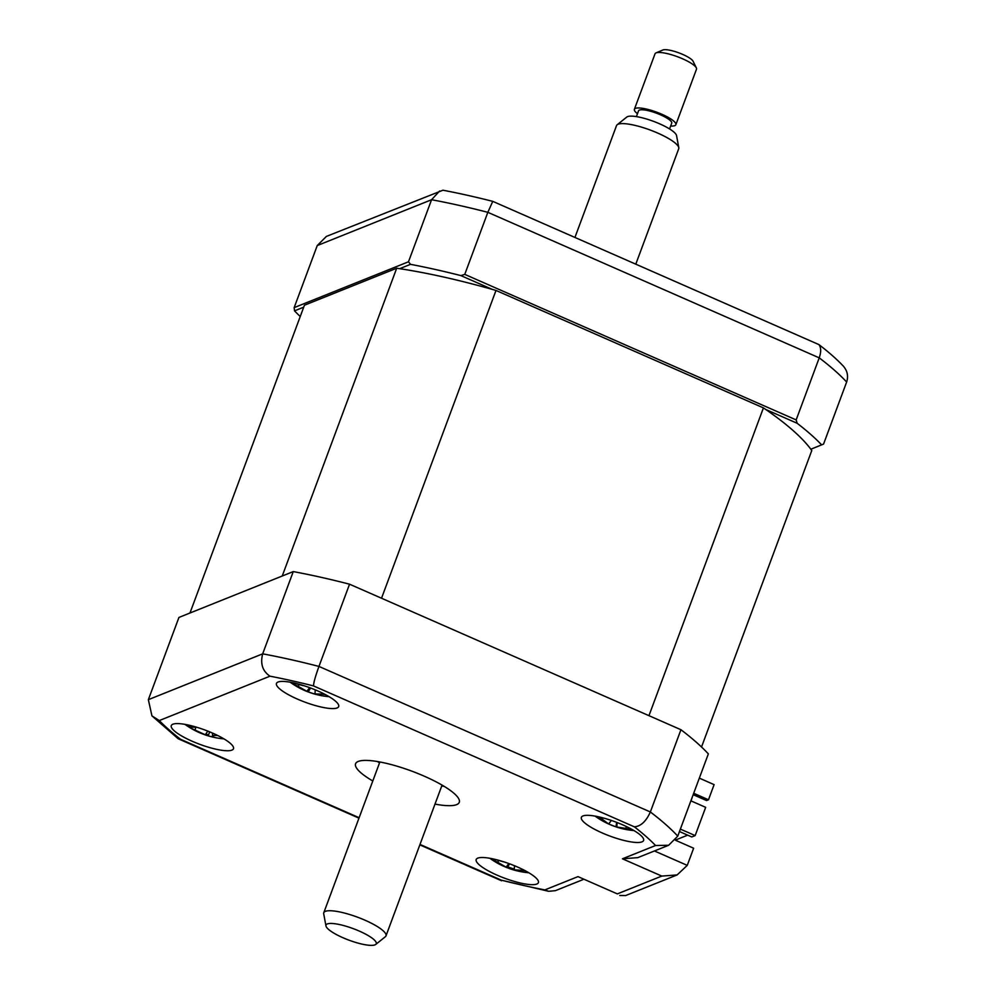 <?xml version="1.0" encoding="UTF-8"?>
<svg xmlns="http://www.w3.org/2000/svg" width="995" height="995" viewBox="0 0 995 995"><rect width="100%" height="100%" fill="white"/><g stroke="black" fill="none" stroke-linecap="round" stroke-linejoin="round"><path stroke-width="1.49" d="M303.724 307.156L294.532 310.85L294.159 307.629L408.485 261.784L410.537 264.334L399.704 268.675M492.314 289.396L460.896 275.603L464.764 274.384L796.162 419.915L797.157 423.273L765.752 409.48M460.896 275.603A298.649 68.444 -159.6 0 0 410.537 264.334M464.764 274.384L487.836 212.321L492.774 201.363A290.329 66.541 -159.6 0 0 442.937 190.219L326.372 236.424L317.243 245.566L294.159 307.629M408.485 261.784L431.569 199.721L439.591 191.028M796.162 419.915L819.233 357.852C821.236 352.019 821.149 347.616 818.96 344.618L492.774 201.363M810.85 449.242L823.561 444.081L846.645 382.018C848.536 376.098 847.404 370.762 843.225 366.011A290.329 66.541 -159.6 0 0 818.96 344.618M821.683 444.902A298.649 68.444 -159.6 0 0 797.157 423.273M294.532 310.85A298.649 68.444 -159.6 0 0 300.241 316.534M317.741 690.916A33.183 7.599 -159.6 0 0 276.461 683.428A33.183 7.599 -159.6 0 0 297.381 699.075A33.183 7.599 -159.6 0 0 338.673 706.562A33.183 7.599 -159.6 0 0 317.741 690.916M212.557 733.091A33.183 7.599 -159.6 0 0 171.277 725.604A33.183 7.599 -159.6 0 0 192.197 741.25A33.183 7.599 -159.6 0 0 233.477 748.737A33.183 7.599 -159.6 0 0 212.557 733.091M517.475 867.006A33.183 7.599 -159.6 0 0 476.195 859.518A33.183 7.599 -159.6 0 0 497.114 875.165A33.183 7.599 -159.6 0 0 538.394 882.652A33.183 7.599 -159.6 0 0 517.475 867.006M622.659 824.83A33.183 7.599 -159.6 0 0 581.378 817.343A33.183 7.599 -159.6 0 0 602.298 832.989A33.183 7.599 -159.6 0 0 643.591 840.476A33.183 7.599 -159.6 0 0 622.659 824.83M435.002 804.109A55.31 12.674 -159.6 0 0 459.267 802.318A55.31 12.674 -159.6 0 0 424.392 776.237A55.31 12.674 -159.6 0 0 355.588 763.762A55.31 12.674 -159.6 0 0 372.789 780.975M377.391 761.536A55.31 12.674 -159.6 0 0 379.543 762.817M358.971 818.139L178.18 738.75L151.936 715.865L148.355 699.672L178.938 617.435L293.264 571.59A298.649 68.444 20.4 0 1 349.543 584.189L680.941 729.721A298.649 68.444 20.4 0 1 708.353 753.887L677.757 836.136L668.628 845.277L637.77 857.64L622.447 858.797L655.568 845.514L668.628 845.277M680.941 729.721L650.357 811.97A298.649 68.444 20.4 0 1 677.757 836.136M441.755 785.95A55.31 12.674 -159.6 0 0 444.218 786.386M617.335 893.896L577.995 876.62L617.335 893.896L661.787 876.073L677.122 874.928L687.259 865.376L693.639 848.225L675.456 840.228M655.568 845.514A282.058 64.638 -159.6 0 0 634.387 826.845C640.817 826.31 646.141 821.348 650.357 811.97L318.96 666.426C315.452 676.115 313.636 682.62 313.487 685.916A282.058 64.638 -159.6 0 0 269.993 676.177L159.287 720.567A282.058 64.638 -159.6 0 0 180.468 739.235L359.133 817.703M349.543 584.189L318.96 666.426A298.649 68.444 20.4 0 0 262.68 653.839C260.13 663.752 262.568 671.19 269.993 676.177M293.264 571.59L262.68 653.839L148.355 699.672M619.773 895.475L625.606 895.575L677.122 874.928M583.331 879.468L555.409 890.662L548.718 891.309L544.862 889.903L577.995 876.62M548.718 891.321L501.368 880.165A282.058 64.638 -159.6 0 0 544.862 889.903M178.18 738.738L180.468 739.235M151.936 715.865L159.287 720.567M507.761 866.832A29.862 6.841 -159.6 0 0 512.798 868.635A29.862 6.841 -159.6 0 0 514.266 869.12M525.285 870.774A75.57 74.737 90.4 0 1 521.567 870.289L514.241 869.866A75.57 5.41 92.9 0 0 514.651 870.227L507.239 867.739A75.57 14.962 -55.6 0 1 506.965 867.652A75.57 14.962 -55.6 0 1 506.132 867.155L497.886 862.379A75.57 74.737 90.4 0 1 492.513 859.207L493.644 859.12L492.513 859.207M496.791 859.792A75.57 65.197 4.5 0 0 497.4 860.103L503.134 861.745M514.502 865.737L514.241 869.866M514.651 870.227A75.57 5.41 92.9 0 0 514.664 870.227A77.423 77.423 0 0 0 528.83 872.764M514.626 870.215L514.216 870.103A77.423 77.423 0 0 1 508.694 868.312M509.577 863.822L507.239 867.739M631.937 829.444A75.57 75.297 -34.9 0 1 625.743 828.425L616.813 826.982A75.57 9.925 95.7 0 1 616.166 826.932A75.57 9.925 95.7 0 1 615.992 826.857L608.654 823.997L602.323 819.258A75.57 75.297 -34.9 0 1 598.455 816.783M614.475 826.347A77.423 77.423 0 0 1 609.624 824.42L608.641 823.984A77.423 77.423 0 0 1 595.072 816.111M616.626 822.343L615.992 826.857M325.241 694.51A75.57 74.239 94.2 0 1 321.97 694.124L315.005 693.901A75.57 8.383 92.3 0 0 315.676 694.348L308.276 691.948A75.57 17.935 -56.1 0 1 307.928 691.836A75.57 17.935 -56.1 0 1 306.92 691.289L298.363 686.488A75.57 74.239 94.2 0 1 293.003 683.391L293.973 683.229L293.003 683.391M315.228 689.833L315.005 693.901M310.515 687.98L308.276 691.948M296.448 683.553A75.57 64.7 0.1 0 0 297.542 684.112L303.089 685.63M187.358 724.833A75.57 58.207 -22.8 0 0 192.047 727.096L196.774 727.258M209.671 731.86L208.204 735.865A75.57 36.902 -58.5 0 1 207.744 735.728A75.57 36.902 -58.5 0 1 205.281 734.783L195.107 730.119A75.57 67.759 101 0 1 190.045 727.532L190.045 727.532M217.756 735.516A75.57 67.759 101 0 1 217.084 735.479C212.806 735.33 211.375 735.703 212.793 736.623A75.57 27.362 87.1 0 0 215.094 737.544L208.527 735.964A77.423 77.423 0 0 0 223.912 738.862M212.395 733.016L212.793 736.623M207.818 731.114L205.281 734.783M205.803 734.011A29.862 6.841 -159.6 0 0 208.49 734.932M692.296 797.057L691.003 800.888M189.97 613.007L304.445 305.216L396.694 268.227L282.232 576.018L189.97 613.007M701.525 746.996L811.783 450.524A277.63 63.63 -159.6 0 0 763.426 407.888L648.951 715.679L381.533 598.231L495.995 290.44A277.63 63.63 -159.6 0 0 396.694 268.227M763.426 407.888L495.995 290.44M699.336 778.14L714.111 784.632L708.49 799.769L706.537 800.552L693.179 794.682M693.702 793.276L708.49 799.769M679.461 831.546L691.761 836.944L695.157 835.589L705.666 807.331L690.891 800.838M680.381 829.096L695.157 835.589M687.682 835.153L675.642 839.979M656.028 52.897L662.844 49.999A16.592 3.806 20.4 0 1 666.687 49.75A16.592 3.806 20.4 0 1 682.558 54.339A16.592 3.806 20.4 0 1 693.067 61.242L696.338 67.884A22.126 5.074 -159.6 0 0 682.321 58.68A22.126 5.074 -159.6 0 0 661.165 52.561A22.126 5.074 -159.6 0 0 656.028 52.897A22.126 5.074 -159.6 0 0 655.033 53.792L634.387 109.301A22.126 5.074 20.4 0 1 640.519 108.057A22.126 5.074 20.4 0 1 663.976 115.221A22.126 5.074 20.4 0 1 675.854 124.723A22.126 5.074 20.4 0 1 670.655 126.029M637.472 113.691A22.126 5.074 20.4 0 1 634.387 109.301M333.449 923.571A26.803 6.144 -159.6 0 0 325.962 925.935A26.803 6.144 -159.6 0 0 341.994 937.302A26.803 6.144 -159.6 0 0 368.822 945.25A26.803 6.144 -159.6 0 0 375.724 944.442A26.803 6.144 -159.6 0 0 363.386 932.987A26.803 6.144 -159.6 0 0 333.449 923.571M325.962 925.935L323.711 913.833A33.183 7.599 20.4 0 1 323.785 912.751A33.183 7.599 20.4 0 1 332.989 910.898A33.183 7.599 20.4 0 1 368.162 921.644A33.183 7.599 20.4 0 1 385.985 935.885A33.183 7.599 20.4 0 1 385.339 936.743L375.724 944.442M635.793 264.173L678.714 148.752A33.183 7.599 -159.6 0 0 678.789 147.683A33.183 7.599 -159.6 0 0 658.939 133.616A33.183 7.599 -159.6 0 0 625.718 123.766A33.183 7.599 -159.6 0 0 617.161 124.761A33.183 7.599 -159.6 0 0 616.514 125.631L574.936 237.444M617.161 124.761L626.775 117.062A26.803 6.144 20.4 0 1 633.691 116.266A26.803 6.144 20.4 0 1 660.506 124.213A26.803 6.144 20.4 0 1 676.55 135.569L678.789 147.683M636.39 116.614L638.541 110.843A17.699 4.055 20.4 0 1 643.442 109.848A17.699 4.055 20.4 0 1 662.197 115.582A17.699 4.055 20.4 0 1 671.712 123.181L669.56 128.952M675.854 124.723L696.5 69.215A22.126 5.074 -159.6 0 0 696.338 67.884M846.645 382.018A298.649 68.444 -159.6 0 0 819.233 357.852L487.836 212.321A298.649 68.444 -159.6 0 0 431.569 199.721L317.243 245.566M634.387 826.845L313.487 685.916M420.002 844.432L501.368 880.165M661.787 876.073L622.447 858.797M654.436 850.961L687.259 865.376M521.965 869.083L521.567 870.289M508.818 863.536L506.132 867.155M498.458 860.613L497.886 862.379M611.353 820.44L608.803 823.835L611.353 820.44M602.87 817.853L602.323 819.258M626.44 826.658L625.743 828.425M617.136 822.542L616.813 826.982M322.305 693.03L321.97 694.124M309.607 687.644L306.92 691.289M298.923 684.747L298.363 686.488M195.605 727.992L195.107 730.119M501.579 880.774L419.84 844.879M489.888 858.287A77.423 77.423 0 0 0 506.965 867.652M616.166 826.932A77.423 77.423 0 0 0 634.026 830.589M309.632 692.458A77.423 77.423 0 0 0 329.109 696.687M290.154 682.197A77.423 77.423 0 0 0 307.928 691.836M190.319 727.544L191.003 726.636M184.97 724.372A77.423 77.423 0 0 0 207.744 735.728M379.866 761.971L323.785 912.751M442.066 785.105L385.985 935.885"/></g></svg>
